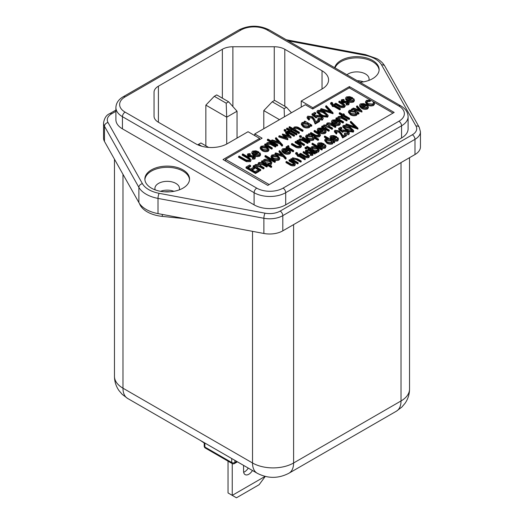<?xml version="1.0" encoding="UTF-8"?>
<svg xmlns="http://www.w3.org/2000/svg" width="524" height="524" viewBox="0 0 524 524"><rect width="100%" height="100%" fill="white"/><g stroke="black" fill="none" stroke-linecap="round" stroke-linejoin="round"><path stroke-width="0.79" d="M379.107 70.164A22.342 12.897 0 0 0 372.59 61.655A22.342 12.897 0 0 0 350.621 58.374A22.342 12.897 0 0 0 335.013 67.884M360.014 82.32A22.342 12.897 0 0 0 379.134 69.554A22.342 12.897 0 0 0 372.59 60.437A22.342 12.897 0 0 0 349.757 57.312A22.342 12.897 0 0 0 334.685 67.694M368.824 80.427A12.288 7.094 0 0 0 369.079 78.98A12.288 7.094 0 0 0 365.477 73.963A12.288 7.094 0 0 0 346.914 74.762M144.893 179.621A22.342 12.897 180 0 1 159.145 168.197A22.342 12.897 180 0 1 183.007 171.106A22.342 12.897 180 0 1 189.524 179.621M151.41 188.129A22.342 12.897 180 0 1 144.866 179.012A22.342 12.897 180 0 1 158.661 167.09A22.342 12.897 180 0 1 183.007 169.887A22.342 12.897 180 0 1 189.55 179.012A22.342 12.897 180 0 1 175.756 190.926A22.342 12.897 180 0 1 151.41 188.129M155.176 189.878A12.288 7.094 180 0 1 154.921 188.437A12.288 7.094 180 0 1 162.506 181.88A12.288 7.094 180 0 1 175.9 183.42A12.288 7.094 180 0 1 179.496 188.437A12.288 7.094 180 0 1 179.241 189.878M160.488 191.312A12.288 7.094 180 0 1 173.929 191.312M414.982 154.534A18.622 10.749 0 0 0 420.438 146.936L420.438 131.734A18.622 10.749 180 0 1 414.982 139.332L414.982 154.534L282.803 230.848A18.622 10.749 0 0 1 263.88 233.475L158.006 213.609A29.789 17.2 0 0 1 138.88 202.565L104.473 141.441A18.622 10.749 0 0 1 103.562 138.12L103.562 122.917A18.622 10.749 180 0 0 104.473 126.238L104.473 141.441M363.512 81.862A12.288 7.094 0 0 0 357.224 80.709M398.921 121.24A18.622 10.749 0 0 0 398.921 106.045L267.266 30.032A18.622 10.749 0 0 0 240.935 30.032L125.079 96.92A18.622 10.749 0 0 0 125.079 112.123L256.734 188.129A18.622 10.749 0 0 0 283.065 188.129L398.921 121.24A3.727 2.148 60 0 1 401.554 125.806L285.698 192.694A22.342 12.897 180 0 1 254.101 192.694L122.446 116.682A22.342 12.897 180 0 1 115.902 107.564L115.902 119.721A22.342 12.897 0 0 0 122.446 128.845L254.101 204.851A22.342 12.897 0 0 0 285.698 204.851L401.554 137.963A22.342 12.897 0 0 0 408.098 128.845L408.098 116.682A22.342 12.897 180 0 1 401.554 125.806L401.554 137.963M301.235 107.106L301.235 101.027L322.037 89.015A22.342 12.897 0 0 0 328.581 79.897A22.342 12.897 0 0 0 322.037 70.773L284.794 49.276A14.895 8.6 0 0 0 274.262 46.754L232.885 46.754A14.895 8.6 0 0 0 222.353 49.276L158.405 86.191A14.895 8.6 0 0 0 154.043 92.276L154.043 116.164A14.895 8.6 0 0 0 158.405 122.243L195.649 143.74A22.342 12.897 0 0 0 227.246 143.74L248.042 131.734L259.629 138.421L223.028 159.551L267.79 185.398L394.179 112.424L349.416 86.584L312.821 107.715L301.235 101.027M349.416 87.96L349.416 86.584M312.821 108.927L312.821 107.715M259.629 139.639L259.629 138.421M263.788 128.721L263.788 110.603L279.482 119.662M291.442 112.758L286.517 107.269L274.615 100.398L272.238 101.774L284.139 108.645L284.434 116.806M286.517 107.269L284.139 108.645M197.967 144.906L198.511 144.336L201.871 146.275M198.511 144.336L200.888 142.967L208.598 147.414M237.038 111.212L228.615 101.787L226.191 103.182L226.715 117.166L237.038 111.212L237.038 138.087M226.715 144.035L226.715 117.166L205.86 105.127L205.86 145.836M228.615 101.787L216.713 94.916L214.29 96.311L226.191 103.182M263.788 110.603L272.238 101.774M205.86 105.127L214.29 96.311M139.463 203.515A28.303 16.342 0 0 0 162.296 216.386L185.247 218.724M169.789 191.823A14.895 8.6 0 0 0 164.634 191.823M200.122 440.291L204.209 442.996M243.568 465.371L243.568 471.194A7.447 4.297 120 0 0 245.114 474.606A7.447 4.297 120 0 0 252.444 470.5M243.66 472.262A7.447 4.297 120 0 0 248.232 468.07M265.262 476.427L259.105 484.726L236.462 497.8L228.032 492.933L228.032 461.159M265.118 476.388L232.243 495.37L232.243 463.589M350.366 121.627L350.897 121.319L357.944 128.197L357.944 129.107L345.912 125.105L345.912 124.195L346.443 123.893L356.058 127.175L350.366 121.627L350.366 122.537L354.617 126.684M353.687 130.502L353.235 131.197C350.556 131.458 348.277 130.856 346.403 129.389L342.827 126.127L343.272 125.439C345.964 125.157 348.27 125.753 350.17 127.214L353.687 130.502L353.687 131.413L353.235 132.107L348.434 131.373M345.801 129.945L342.827 127.037L342.827 126.127M326.616 138.526L324.402 137.249L324.402 136.332L324.887 136.057L334.613 141.663L334.129 141.945L332.93 141.257L333.185 142.056L332.537 143C330.395 143.569 328.469 143.294 326.753 142.181L324.756 139.784L325.384 138.853L328.541 138.722L324.402 136.332M334.613 141.663L334.613 142.58L334.129 142.862L333.185 142.318M333.185 142.056L332.537 143.917C330.395 144.48 328.469 144.205 326.753 143.091L324.756 140.694L324.756 139.784M322.214 149.733L321.729 150.015L312.009 144.401L312.009 143.491L312.494 143.209L322.214 148.823L322.214 149.733M316.869 151.908L316.869 152.825L316.385 153.1L306.658 147.493L306.658 146.576L307.149 146.294L311.197 148.639L310.915 147.768L311.525 146.858C313.666 146.294 315.592 146.563 317.308 147.67L319.312 150.074L318.677 151.004L315.586 151.167L316.869 151.908L316.385 152.189L306.658 146.576M319.312 150.074L318.677 151.914L316.869 152.268M361.953 111.114L352.718 108.448L353.386 108.062L359.962 110.033L356.543 106.241L357.211 105.855L361.953 111.114L361.953 112.025L352.966 109.437M358.835 109.693L356.543 107.151L356.543 106.241M358.914 112.87L358.305 113.217L357.106 112.529L357.283 113.236L356.451 114.428C354.244 115.149 352.2 114.946 350.327 113.806L348.486 111.481L349.305 110.282L352.659 109.961L351.381 109.221L351.984 108.868L358.914 112.87L358.914 113.78L358.305 114.134L357.283 113.544M357.283 113.236L357.283 114.153L356.451 115.339C354.244 116.066 352.2 115.856 350.327 114.717L348.486 112.391L348.486 111.481M335.825 126.199L335.216 126.553L331.463 124.385L327.893 123.625L327.441 124.306L329.851 126.539L332.543 128.092L331.934 128.446L328.41 126.408L324.605 125.518L324.166 126.212L326.347 128.308L329.262 129.991L329.262 130.902L328.653 131.249L321.729 127.253L321.729 126.343L322.332 125.989L323.537 126.684L323.229 125.74L323.865 124.967L327.061 125.053L326.583 123.952L327.153 123.068C329.046 122.629 330.69 122.95 332.072 124.031L335.825 126.199L335.825 127.109L335.216 127.463L331.463 125.295L327.585 124.797M326.583 124.895L326.583 123.952M332.543 128.092L332.543 129.009L331.934 129.356L328.41 127.325L324.304 126.69M324.854 131.485L324.611 130.148L325.528 130.076L326.059 131.275L325.227 132.454C323.072 133.155 321.081 132.932 319.254 131.786L317.492 130.135L317.295 129.421L318.068 128.315L321.356 127.987L324.277 129.074L320.026 131.531L324.317 132.002L324.978 131.046L324.611 130.148M326.059 131.275L326.059 132.192L325.227 133.371C323.072 134.072 321.081 133.849 319.254 132.703L317.492 131.046L317.295 129.421M324.277 129.074L324.277 129.991L320.898 131.943M309.939 142.056L309.33 142.41L302.407 138.408L302.407 137.498L303.01 137.144L309.939 141.146L309.939 142.056M301.071 136.659L301.248 137.393L299.977 137.288L299.787 136.548M308.119 142.194L307.509 142.548L302.603 139.797L299.997 139.725L299.486 140.498L300.2 141.729L304.47 144.303L304.47 145.214L303.861 145.567L296.938 141.565L296.938 140.655L297.54 140.301L298.791 141.022L298.549 140.209L299.263 139.168C301.307 138.657 303.075 138.984 304.582 140.157L308.119 142.194L308.119 143.111L307.509 143.458L302.603 140.707L299.597 141.002M300.645 147.565C298.431 148.24 296.479 147.932 294.776 146.635L291.468 144.722L291.468 143.812L292.078 143.458L296.997 146.196L299.8 146.157L300.344 145.397L299.918 144.591L299.918 145.502L295.11 142.62L295.11 141.703L295.719 141.356L299.093 143.301L301.431 145.613L300.645 146.648L300.645 147.565L301.431 146.523L301.431 145.613M300.193 145.829L299.918 145.502M288.96 146.242L288.534 146.347L289.058 147.768L293.656 150.545L293.656 151.456L293.047 151.809L286.117 147.807L286.117 146.897L286.726 146.55L287.748 147.133L287.44 146.353L287.787 145.796L288.547 145.633L288.96 146.242L288.96 147.152L288.534 147.257L288.534 146.347L288.318 146.72M289.366 151.973L289.124 150.637L290.041 150.565L290.571 151.763L289.746 152.942C287.584 153.643 285.593 153.421 283.766 152.274L282.004 150.624L281.807 149.91L282.58 148.803L285.868 148.475L288.796 149.563L284.539 152.019L288.829 152.491L289.49 151.528L289.124 150.637M290.571 151.763L290.571 152.674L289.746 153.859C287.584 154.554 285.593 154.331 283.766 153.185L282.004 151.534L281.807 149.91M288.796 149.563L288.796 150.473L285.41 152.432M275.303 162.054L274.694 162.401L264.974 156.787L264.974 155.877L265.583 155.53L275.303 161.143L275.303 162.054M271.661 166.193L271.661 167.104L271.052 167.457L261.574 161.982L261.574 161.071L262.177 160.717L263.461 161.458L263.192 160.626L263.958 159.551C266.14 158.851 268.157 159.06 269.998 160.18L271.917 162.545L271.15 163.678L267.849 163.992L271.661 166.193L271.052 166.54L261.574 161.071M271.917 162.545L271.15 164.595L269.618 165.014M347.871 103.385L342.251 102.344L341.275 101.171L341.275 100.261L341.7 99.652L343.973 99.475L344.17 100.962L342.558 101.047M344.17 100.045L342.558 100.136L342.82 101.06L346.855 101.401L348.152 101.892L349.207 103.189L348.742 104.774L346.423 105.029L346.168 103.529L348.132 102.986M345.172 105.344L344.386 106.379C342.172 107.06 340.22 106.745 338.517 105.448L335.209 103.536L335.812 103.189L340.738 105.927L343.541 105.881L344.085 105.127L343.659 104.315L338.851 101.433L339.46 101.08L342.834 103.032L345.172 105.344L345.172 106.254L344.386 107.289C342.172 107.97 340.22 107.662 338.517 106.359L335.327 104.518M343.934 105.56L338.851 102.344L338.851 101.433M332.17 105.501L330.834 103.608M332.622 102.887L331.816 103.11L332.426 104.034L333.388 104.59L334.476 103.962L335.327 104.453L334.24 105.082L340.312 108.592L339.703 108.94L333.624 105.435L333.022 105.782L332.17 105.291L332.779 104.944L331.672 104.302L330.834 102.691L331.738 102.377L332.622 102.887L332.622 103.804L331.816 104.021M335.327 104.453L335.026 105.534M340.312 108.592L340.312 109.503L339.703 109.85L333.624 106.346L333.022 106.693L332.17 106.202L332.17 105.291M325.673 106.097L326.334 105.71L333.022 112.798L333.022 113.715L320.623 109.922L320.623 109.012L321.284 108.625L330.919 111.658L325.673 106.097L325.673 107.007L329.694 111.271M328.109 115.339L327.52 116.256C324.742 116.708 322.365 116.164 320.387 114.625L316.968 111.396L317.551 110.505C320.341 110.033 322.745 110.571 324.762 112.103L328.109 115.339L328.109 116.249L327.52 117.166L322.326 116.557M319.889 115.247L316.968 112.306L316.968 111.396M303.003 130.129L302.394 130.483L297.494 127.732L294.888 127.66L294.37 128.432L295.084 129.664L299.355 132.231L299.355 133.148L298.752 133.496L289.025 127.882L289.025 126.972L289.634 126.625L293.735 128.989L293.486 128.118L294.147 127.103C296.191 126.592 297.966 126.919 299.466 128.085L303.003 130.129L303.003 131.039L302.394 131.393L297.494 128.642L294.488 128.937M288.6 130.443L286.595 129.29L286.595 128.373L287.204 128.026L290.001 129.638L290.853 129.146L291.698 129.638L291.639 130.587M291.698 129.638L290.853 130.129L296.925 133.64L296.925 134.55L296.315 134.904L290.244 131.393L289.392 131.884L288.541 131.393L288.541 130.483L289.392 129.991L286.595 128.373M294.495 135.952L293.885 136.305L286.962 132.303L286.962 131.393L287.571 131.039L294.495 135.041L294.495 135.952M285.626 130.555L285.803 131.288L284.532 131.183L284.349 130.45M282.456 133.993L289.091 135.919L285.587 132.186L286.228 131.812L291.102 137L284.466 135.074L287.945 138.821L287.787 139.829L278.82 137.006L278.82 136.096L279.482 135.709L285.927 137.74L282.456 133.993L282.456 134.91L284.735 137.367M287.879 135.546L285.587 133.103L285.587 132.186M291.102 137L290.958 137.995L285.652 136.358M282.587 144.866L281.912 145.253L279.744 142.816L271.524 140.301L272.192 139.921L279.023 142.011L275.473 138.022L276.148 137.635L282.587 144.866L282.587 145.777L281.912 146.163L279.744 143.727L271.786 141.297M277.91 141.67L275.473 138.939L275.473 138.022M277.727 145.633L277.117 145.986L267.397 140.373L267.397 139.463L268 139.109L277.727 144.722L277.727 145.633M275.899 145.777L275.297 146.124L270.391 143.38L267.784 143.307L267.273 144.074L267.987 145.312L272.257 147.879L272.257 148.796L271.648 149.143L264.718 145.141L264.718 144.231L265.327 143.884L266.578 144.604L266.336 143.786L267.043 142.751C269.087 142.24 270.862 142.567 272.362 143.733L275.899 145.777L275.899 146.687L275.297 147.041L270.391 144.29L267.384 144.578M268.91 149.294L268.91 150.211L268.124 151.318C265.956 152.012 263.958 151.796 262.124 150.663L260.317 148.875L260.186 147.375L260.317 147.958L260.959 146.268L263.88 145.895L266.991 146.943L268.91 149.294L268.124 150.408C265.956 151.102 263.958 150.886 262.124 149.753L260.317 147.958L260.317 148.875M250.354 154.213L248.736 154.305L249.005 155.222L254.337 156.06L255.391 157.351L254.919 158.032L252.601 158.287L252.345 157.691L253.76 157.344L248.428 156.506L247.459 155.333L247.459 154.423L247.885 153.814L250.151 153.643L250.354 155.124L248.736 155.215M255.391 157.351L254.919 158.942L252.601 159.198L252.345 157.691M246.431 161.674L238.59 157.285L238.59 156.368L239.199 156.021L246.169 160.01L249.503 160.174L249.968 159.46L249.326 158.431L249.326 159.342L242.239 155.176L242.239 154.266L242.848 153.912L248.573 157.22L251.153 159.794L250.505 161.628L246.431 161.674L246.431 160.763L238.59 156.368M249.824 159.899L249.326 159.342M251.153 159.794L250.505 161.628M254.749 133.941L305.309 104.754L312.677 109.012L349.279 87.881L392.987 113.112L269.231 184.566L225.523 159.329L262.124 138.198L254.749 133.941L254.749 135.605M259.341 154.292L259.098 152.949L260.015 152.884L260.546 154.082L259.714 155.261C257.559 155.962 255.568 155.739 253.74 154.593L251.978 152.942L251.782 152.229L252.555 151.115L255.843 150.794L258.764 151.881L254.513 154.338L258.804 154.809L259.465 153.846L259.098 152.949M260.546 154.082L260.546 154.993L259.714 156.172C257.559 156.873 255.568 156.65 253.74 155.504L251.978 153.853L251.782 152.229M258.764 151.881L258.764 152.792L255.385 154.744M311.754 125.079L311.145 125.426L309.946 124.738L310.123 125.446L309.291 126.638C307.077 127.358 305.04 127.155 303.167 126.015L301.326 123.69L302.138 122.492L305.499 122.171L304.215 121.43L304.824 121.077L311.754 125.079L311.754 125.989L311.145 126.343L310.123 125.753M310.123 125.446L310.123 126.363L309.291 127.548C307.077 128.275 305.04 128.066 303.167 126.926L301.326 124.601L301.326 123.69M319.529 120.585L315.153 123.114L313.686 119.433L311.97 117.068L308.702 116.734L308.236 117.389L309.442 118.837L308.833 119.184L307.11 117.107L307.758 116.158L312.514 116.675L314.669 119.367L315.612 121.725L318.559 120.029L319.529 120.585L319.529 121.503L315.153 124.024L313.686 120.343L311.97 117.979L308.4 117.893M309.442 118.837L309.442 119.747L308.833 120.094L307.11 118.018L307.11 117.107M321.933 118.241L320.773 117.166L317.092 116.872L316.129 117.992L311.996 114.907L311.996 113.99L314.793 112.378L315.762 112.942L315.762 113.852L314.151 114.782M315.762 112.942L313.463 114.271L315.638 115.896L316.234 115.332L321.415 115.922L323.256 118.07L322.489 120.075L317.826 119.675L317.826 118.765L318.435 118.411L321.553 118.581L322.057 117.835L320.773 116.256L320.773 117.166M353.163 100.123L352.921 98.787L353.831 98.715L354.368 99.914L353.536 101.093C351.381 101.794 349.39 101.571 347.563 100.425L345.801 98.774L345.598 98.06L346.377 96.953L349.659 96.626L352.587 97.713L348.329 100.169L352.619 100.641L353.287 99.684L352.921 98.787M354.368 99.914L354.368 100.824L353.536 102.01C351.381 102.711 349.39 102.488 347.563 101.342L345.801 99.684L345.598 98.06M352.587 97.713L352.587 98.63L349.2 100.582M250.636 165.558L247.597 167.313L250.511 168.997L253.551 167.248L254.52 167.804L251.487 169.56L255.129 171.662L258.168 169.914L259.138 170.47L259.138 171.387L255.496 173.49L246.018 168.014L246.018 167.104L249.66 165.001L250.636 165.558L250.636 166.475L248.383 167.772M254.52 167.804L254.52 168.721L252.273 170.018M267.286 165.774L266.677 166.121L262.917 163.953L259.347 163.193L258.902 163.874L261.306 166.108L264.004 167.667L263.395 168.014L259.871 165.984L256.066 165.093L255.627 165.787L257.808 167.877L260.723 169.56L260.723 170.47L260.114 170.824L253.184 166.822L253.184 165.912L253.793 165.558L254.998 166.259L254.69 165.309L255.326 164.536L258.522 164.621L258.044 163.521L258.607 162.643C260.507 162.198 262.144 162.525 263.533 163.606L267.286 165.774L267.286 166.684L266.677 167.032L262.917 164.863L259.039 164.366M258.044 164.464L258.044 163.521M264.004 167.667L264.004 168.577L263.395 168.931L259.871 166.894L255.764 166.265M279.737 158.065L279.737 158.975L278.951 160.089C276.783 160.783 274.786 160.567 272.952 159.434L271.137 157.645L271.013 156.139L271.137 156.728L271.779 155.038L274.707 154.665L277.812 155.713L279.737 158.065L278.951 159.178C276.783 159.872 274.786 159.65 272.952 158.523L271.137 156.728L271.137 157.645M279.01 151.004L279.678 150.617L286.117 157.842L286.117 158.752L285.449 159.145L283.274 156.702L275.061 154.194L275.061 153.283L275.722 152.897L282.56 154.986L279.01 151.004L279.01 151.914L281.44 154.645M318.566 139.109L317.957 139.463L314.151 137.262L314.361 138.041L313.607 139.168C311.407 139.856 309.389 139.639 307.549 138.5L305.682 136.155L306.455 135.015L309.763 134.727L308.479 133.987L309.088 133.64L318.566 139.109L318.566 140.019L317.957 140.373L314.361 138.29M314.361 138.041L313.607 140.078C311.407 140.773 309.389 140.55 307.549 139.417L305.682 137.072L305.682 136.155M319.607 136.613C317.393 137.295 315.435 136.987 313.732 135.69L310.424 133.777L310.424 132.867L311.033 132.513L315.959 135.251L318.762 135.212L319.306 134.452L318.874 133.646L318.874 134.557L314.072 131.675L314.072 130.758L314.682 130.411L318.048 132.356L320.387 134.668L319.607 135.703L319.607 136.613L320.387 135.578L320.387 134.668M319.155 134.884L318.874 134.557M339.074 123.278L338.832 121.941L339.742 121.869L340.279 123.068L339.447 124.247C337.292 124.948 335.301 124.725 333.474 123.579L331.712 121.928L331.509 121.214L332.288 120.101L335.576 119.78L338.497 120.867L334.247 123.323L338.537 123.795L339.198 122.832L338.832 121.941M340.279 123.068L340.279 123.978L339.447 125.157C337.292 125.858 335.301 125.636 333.474 124.489L331.712 122.839L331.509 121.214M338.497 120.867L338.497 121.778L335.118 123.73M347.124 119.675L346.521 120.022L341.615 117.278L339.008 117.206L338.491 117.972L339.205 119.21L343.482 121.778L343.482 122.695L342.873 123.042L335.943 119.046L335.943 118.129L336.552 117.782L337.803 118.503L337.561 117.684L338.268 116.649C340.312 116.138 342.087 116.466 343.587 117.631L347.124 119.675L347.124 120.585L346.521 120.939L341.615 118.188L338.609 118.476M341.229 115.077L339.224 113.924L339.224 113.007L339.834 112.66L342.631 114.271L343.482 113.78L344.334 114.271L344.268 115.221M344.334 114.271L343.482 114.763L349.554 118.273L349.554 119.184L348.951 119.531L342.873 116.027L342.021 116.518L341.17 116.027L341.17 115.116L342.021 114.625L339.224 113.007M367.147 107.073L366.905 105.73L367.815 105.658L368.352 106.863L367.521 108.042C365.366 108.743 363.374 108.52 361.547 107.374L359.785 105.717L359.582 105.003L360.361 103.896L363.643 103.575L366.571 104.662L362.32 107.112L366.604 107.584L367.272 106.627L366.905 105.73M368.352 106.863L368.352 107.774L367.521 108.953C365.366 109.654 363.374 109.431 361.547 108.285L359.785 106.634L359.582 105.003M366.571 104.662L366.571 105.573L363.191 107.525M370.258 100.051L370.213 100.588L367.272 100.89L366.564 101.892L367.946 103.634L372.741 104.047L373.435 103.032L373.252 102.344L374.208 102.331L374.509 104.132L373.573 105.462C371.378 106.254 369.328 106.077 367.416 104.938L365.529 102.625L365.529 101.715L366.446 100.379L370.258 100.051L370.213 101.505L367.272 101.8L366.669 102.37M373.343 103.457L373.252 102.344M294.816 165.695C292.693 166.16 290.859 165.78 289.313 164.556L285.999 162.643L285.999 161.733L286.484 161.451L291.396 164.195L293.971 164.287L294.37 163.717L293.859 162.853L293.859 163.77L289.038 160.894L289.038 159.977L289.523 159.696L292.896 161.647L295.385 163.999L294.816 165.695L295.385 163.999M294.193 164.123L293.859 163.77M301.189 160.96L300.704 161.241L295.824 158.477L293.42 158.287L293.04 158.877L293.866 160.154L298.156 162.715L298.156 163.626L297.665 163.907L290.741 159.912L290.741 158.995L291.226 158.713L292.477 159.44L292.123 158.536L292.634 157.763L297.652 158.916L301.189 160.96L301.189 161.87L300.704 162.152L295.824 159.388L293.191 159.388M297.422 155.49L295.831 153.604M297.514 152.942L296.774 153.126L297.442 154.017L298.398 154.573L299.368 154.017L300.219 154.508L299.25 155.065L305.322 158.576L304.837 158.857L298.759 155.346L298.274 155.628L297.422 155.137L297.914 154.855L296.807 154.22L295.831 152.694L296.63 152.432L297.514 152.942L297.514 153.859L296.774 154.043M300.219 154.508L300.042 155.523M305.322 158.576L305.322 159.486L304.837 159.768L298.759 156.263L298.274 156.538L297.422 156.047L297.422 155.137M309.481 155.864L308.911 156.643C306.789 157.115 304.955 156.735 303.409 155.504L300.095 153.591L300.586 153.316L305.492 156.06L308.066 156.152L308.472 155.576L307.955 154.718L303.134 151.842L303.625 151.56L306.992 153.506L309.481 155.864L308.911 157.554C306.789 158.025 304.955 157.645 303.409 156.414L300.219 154.573M308.289 155.988L303.134 152.753L303.134 151.842M311.793 153.997L306.409 152.818L305.682 151.141M308.02 150.702L306.514 150.729L306.861 151.606L311.95 152.576L313.09 153.892L312.723 154.442L310.581 154.593L310.274 154.03L311.859 153.964L311.498 152.884L306.409 151.908L305.682 150.231L307.765 150.165L308.02 151.619L306.514 151.646M313.09 153.892L312.723 155.359L310.581 155.51L310.274 154.03M306.422 148.331L306.658 149.032L305.446 148.895L305.197 148.194M315.291 153.735L314.8 154.017L307.876 150.015L307.876 149.104L308.361 148.823L315.291 152.825L315.291 153.735M324.847 146.307L324.566 144.945L325.411 144.912L326.026 146.176L325.339 147.159C323.236 147.735 321.33 147.467 319.62 146.34L317.806 144.722L317.551 143.936L318.192 143.006L321.291 142.797L324.159 143.91L320.269 146.157L324.415 146.713L324.978 145.862L324.566 144.945M326.026 146.176L325.339 148.069C323.236 148.652 321.33 148.377 319.62 147.257L317.806 145.633L317.551 143.936M324.159 143.91L324.159 144.821L321.133 146.569M337.364 139.083L337.083 137.714L337.928 137.688L338.543 138.945L337.856 139.934C335.753 140.511 333.847 140.236 332.137 139.115L330.323 137.498L330.068 136.712L330.709 135.782L333.808 135.565L336.677 136.685L332.786 138.932L336.932 139.482L337.495 138.637L337.083 137.714M338.543 138.945L337.856 140.845C335.753 141.421 333.847 141.153 332.137 140.026L330.323 138.408L330.068 136.712M336.677 136.685L336.677 137.596L333.65 139.345M346.397 134.858L342.631 137.033L340.836 133.541L338.963 131.269L335.864 130.836C335.327 131.576 335.635 132.238 336.801 132.827L336.31 133.109L334.436 130.993L334.921 130.26L339.382 130.948L341.694 133.548L342.847 135.788L345.427 134.301L346.397 134.858L346.397 135.775L342.631 137.95L340.836 134.458L338.963 132.179L335.694 131.878M336.801 132.827L336.801 133.738L336.31 134.02L334.436 131.904L334.436 130.993M348.139 132.952L346.914 131.858L343.482 131.419L342.755 132.402L338.622 129.317L338.622 128.406L340.81 127.142L341.779 127.705L341.779 128.616L340.659 129.264M341.779 127.705L339.971 128.753L342.126 130.365L342.604 129.893L347.432 130.686L349.416 132.886L348.833 134.648L346.181 134.733M345.211 134.426L344.458 134.092L344.458 133.175L347.884 133.162L348.29 132.552L346.914 130.948L346.914 131.858M225.523 160.992L225.523 159.329M250.505 160.717L246.431 160.763M249.326 158.431L242.239 154.266M254.317 157.154L254.029 157.56L253.76 156.427L252.941 156.139L249.719 156.087L248.428 155.595L248.428 156.506M248.428 155.595L247.459 154.423M249.719 156.087L249.719 156.997M251.494 156.152L251.494 157.062M252.941 156.139L252.941 157.049M253.76 156.427L253.76 157.344M252.601 158.287L252.601 159.198M254.919 158.032L254.919 158.942M248.527 154.613L248.736 155.032M253.721 153.807L257.31 151.737L253.439 151.587L252.869 152.667L253.721 153.807M251.978 152.942L251.978 153.853M253.74 154.593L253.74 155.504M259.714 155.261L259.714 156.172M256.315 152.314L253.439 152.504L252.869 153.578M253.439 151.587L253.439 152.504M261.803 146.759L261.253 147.585L262.74 149.405L267.273 149.916L267.849 149.052L266.389 147.296L261.803 146.759L261.371 148.076M262.124 149.753L262.124 150.663M268.124 150.408L268.124 151.318M266.389 147.296L266.389 148.213L261.803 147.67M267.731 149.491L266.389 148.213M272.257 147.879L271.648 148.233L271.648 149.143M271.648 148.233L264.718 144.231M267.784 143.307L267.784 144.218M270.391 143.38L270.391 144.29M275.297 146.124L275.297 147.041M277.727 144.722L277.117 145.076L277.117 145.986M277.117 145.076L267.397 139.463M279.744 142.816L279.744 143.727M271.524 140.301L271.524 141.146M281.912 145.253L281.912 146.163M287.945 138.821L287.787 139.829M287.787 138.912L278.82 136.096M290.958 137.085L290.958 137.995M284.349 129.533L284.532 130.273L284.349 129.533L285.626 129.638L285.803 130.378L284.532 130.273L284.532 131.183M285.626 129.638L285.803 131.288M294.495 135.041L293.885 135.395L293.885 136.305M293.885 135.395L286.962 131.393M296.925 133.64L296.315 133.987L290.244 130.483L289.392 130.974L289.392 131.884M289.392 130.974L288.541 130.483M290.244 130.483L290.244 131.393M296.315 133.987L296.315 134.904M299.355 132.231L298.752 132.585L298.752 133.496M298.752 132.585L289.025 126.972M294.888 127.66L294.888 128.57M297.494 127.732L297.494 128.642M302.394 130.483L302.394 131.393M303.003 122.97L302.374 123.919L303.782 125.668L308.472 126.133L309.114 125.138L307.699 123.435L303.003 122.97L302.479 124.391M304.215 121.43L304.215 122.027M303.167 126.015L303.167 126.926M309.291 126.638L309.291 127.548M311.145 125.426L311.145 126.343M307.699 123.435L307.699 124.352L303.003 123.887M309.009 125.596L307.699 124.352M308.702 116.734L308.702 117.651M311.97 117.068L311.97 117.979M313.686 119.433L313.686 120.343M315.153 123.114L315.153 124.024M308.833 119.184L308.833 120.094M320.773 116.256L317.092 115.961L316.129 117.081L316.129 117.992M316.129 117.081L311.996 113.99M317.092 115.961L317.092 116.872M323.256 118.07L322.489 120.075M322.489 119.164L317.826 118.765M320.989 114.271C322.509 115.483 324.369 115.948 326.563 115.686L326.956 115.07L326.295 113.963L324.146 112.45C322.601 111.265 320.734 110.8 318.54 111.055L318.153 111.684L320.989 114.271M327.52 116.256L327.52 117.166M318.54 111.055L318.297 112.169M326.806 115.49L324.146 113.361C322.601 112.175 320.734 111.71 318.54 111.966M326.295 113.963L326.295 114.874M324.146 112.45L324.146 113.361M333.022 112.798L332.897 113.78M332.897 112.87L320.623 109.012M330.474 104.106L330.834 102.691M333.022 105.782L333.022 106.693M333.624 105.435L333.624 106.346M339.703 108.94L339.703 109.85M335.209 103.536L335.209 104.381M344.386 106.379L344.386 107.289M343.659 104.315L343.659 105.232M347.844 103.398L347.582 102.265L346.757 101.977L343.534 101.918L342.251 101.427L342.251 102.344M342.251 101.427L341.275 100.261M343.534 101.918L343.534 102.828M345.316 101.983L345.316 102.894M346.757 101.977L346.757 102.887M347.582 102.265L347.582 103.176M349.207 103.189L348.742 103.863L346.423 104.119L346.423 105.029M346.423 104.119L346.168 103.529M348.742 103.863L348.742 104.774M342.349 100.451L342.558 100.136L342.558 100.863M347.543 99.645L351.126 97.575L347.255 97.425L346.685 98.499L347.543 99.645M345.801 98.774L345.801 99.684M347.563 100.425L347.563 101.342M353.536 101.093L353.536 102.01M350.13 98.152L347.255 98.335L346.783 98.767M347.255 97.425L347.255 98.335M259.138 170.47L255.496 172.579L255.496 173.49M255.496 172.579L246.018 167.104M260.723 169.56L260.114 169.914L260.114 170.824M260.114 169.914L253.184 165.912M256.066 165.093L256.066 166.003M263.395 168.014L263.395 168.931M259.347 163.193L259.347 164.11M266.677 166.121L266.677 167.032M264.79 160.056L264.181 160.927L265.655 162.728L270.266 163.206L270.843 162.309L269.401 160.541L264.79 160.056L264.293 161.425M271.052 166.54L271.052 167.457M271.15 163.678L271.15 164.595M269.401 160.541L269.401 161.451L264.79 160.966M270.731 162.754L269.401 161.451M275.303 161.143L274.694 161.49L274.694 162.401M274.694 161.49L264.974 155.877M272.631 155.53L272.08 156.355L273.567 158.176L278.1 158.687L278.676 157.822L277.209 156.067L272.631 155.53L272.192 156.84M272.952 158.523L272.952 159.434M278.951 159.178L278.951 160.089M277.209 156.067L277.209 156.977L272.631 156.44M278.558 158.255L277.209 156.977M286.117 157.842L285.449 158.228L283.274 155.792L283.274 156.702M283.274 155.792L275.061 153.283M285.449 158.228L285.449 159.145M283.753 151.495L287.335 149.425L283.464 149.275L282.894 150.349L283.753 151.495M282.004 150.624L282.004 151.534M283.766 152.274L283.766 153.185M289.746 152.942L289.746 153.859M286.34 149.995L283.464 150.185L282.993 150.617M283.464 149.275L283.464 150.185M293.656 150.545L293.047 150.899L293.047 151.809M293.047 150.899L286.117 146.897M300.645 146.648C298.431 147.329 296.479 147.021 294.776 145.724L291.468 143.812M299.918 144.591L295.11 141.703M304.47 144.303L303.861 144.65L303.861 145.567M303.861 144.65L296.938 140.655M299.997 139.725L299.997 140.642M302.603 139.797L302.603 140.707M307.509 142.548L307.509 143.458M299.787 135.637L299.977 136.378L299.787 135.637L301.071 135.742L301.248 136.482L299.977 136.378L299.977 137.288M301.071 135.742L301.248 137.393M309.939 141.146L309.33 141.493L309.33 142.41M309.33 141.493L302.407 137.498M307.326 135.493L306.73 136.397L308.164 138.159L312.795 138.657L313.404 137.707L311.957 135.998L307.326 135.493L306.841 136.869M308.479 133.987L308.479 134.576M307.549 138.5L307.549 139.417M313.607 139.168L313.607 140.078M317.957 139.463L317.957 140.373M311.957 135.998L311.957 136.908L307.326 136.41M313.293 138.166L311.957 136.908M319.607 135.703C317.393 136.384 315.435 136.076 313.732 134.773L310.424 132.867M318.874 133.646L314.072 130.758M319.234 131.007L322.823 128.937L318.946 128.786L318.382 129.86L319.234 131.007M317.492 130.135L317.492 131.046M319.254 131.786L319.254 132.703M325.227 132.454L325.227 133.371M321.828 129.513L318.946 129.697L318.474 130.129M318.946 128.786L318.946 129.697M329.262 129.991L328.653 130.338L328.653 131.249M328.653 130.338L321.729 126.343M324.605 125.518L324.605 126.435M331.934 128.446L331.934 129.356M327.893 123.625L327.893 124.535M335.216 126.553L335.216 127.463M323.229 125.793L323.229 126.507M323.229 126.684L323.229 125.74M333.454 122.799L337.037 120.73L333.166 120.579L332.602 121.653L333.454 122.799M331.712 121.928L331.712 122.839M333.474 123.579L333.474 124.489M339.447 124.247L339.447 125.157M336.048 121.299L333.166 121.489L332.602 122.564M333.166 120.579L333.166 121.489M343.482 121.778L342.873 122.131L342.873 123.042M342.873 122.131L335.943 118.129M339.008 117.206L339.008 118.116M341.615 117.278L341.615 118.188M346.521 120.022L346.521 120.939M349.554 118.273L348.951 118.621L342.873 115.116L342.021 115.608L342.021 116.518M342.021 115.608L341.17 115.116M342.873 115.116L342.873 116.027M348.951 118.621L348.951 119.531M350.163 110.761L349.534 111.71L350.942 113.459L355.632 113.924L356.274 112.929L354.859 111.226L350.163 110.761L349.646 112.182M351.381 109.221L351.381 109.817M350.327 113.806L350.327 114.717M356.451 114.428L356.451 115.339M358.305 113.217L358.305 114.134M354.859 111.226L354.859 112.143L350.163 111.678M356.169 113.387L354.859 112.143M361.829 111.186L361.829 112.097M352.718 108.448L352.718 109.293M361.527 106.588L365.11 104.518L361.239 104.368L360.669 105.448L361.527 106.588M359.785 105.717L359.785 106.634M361.547 107.374L361.547 108.285M367.521 108.042L367.521 108.953M364.115 105.095L361.239 105.278L360.767 105.71M361.239 104.368L361.239 105.278M374.509 103.221L373.573 104.545C371.378 105.337 369.328 105.167 367.416 104.027L367.416 104.938M367.416 104.027L365.529 101.715M373.573 104.545L373.573 105.462M367.272 100.89L367.272 101.8M370.213 100.588L370.213 101.505M294.816 164.785C292.693 165.25 290.859 164.87 289.313 163.645L285.999 161.733M293.859 162.853L289.038 159.977M298.156 162.715L297.665 162.997L297.665 163.907M297.665 162.997L290.741 158.995M293.42 158.287L293.42 159.204M295.824 158.477L295.824 159.388M300.704 161.241L300.704 162.152M295.556 153.99L295.831 152.694M298.274 155.628L298.274 156.538M298.759 155.346L298.759 156.263M304.837 158.857L304.837 159.768M300.095 153.591L300.095 154.436M308.911 156.643L308.911 157.554M307.955 154.718L307.955 155.628M306.409 151.908L306.409 152.818M305.354 151.626L305.682 150.231M307.673 152.412L307.673 153.322M309.343 152.536L309.343 153.453M310.699 152.582L310.699 153.493M311.498 152.884L311.498 153.794M311.859 153.964L312.094 153.617M310.581 154.593L310.581 155.51M312.723 154.442L312.723 155.359M306.35 150.984L306.514 151.338M305.197 147.283L305.446 147.984L305.197 147.283L306.422 147.421L306.658 148.122L305.446 147.984L305.446 148.895M306.422 147.421L306.658 149.032M315.291 152.825L314.8 153.1L314.8 154.017M314.8 153.1L307.876 149.104M317.839 150.506L318.337 149.74L316.824 147.951L312.376 147.349L311.872 148.141L313.391 149.903L317.839 150.506M316.385 152.189L316.385 153.1M318.677 151.004L318.677 151.914M318.212 150.178L316.824 148.868L312.376 148.259L311.99 148.62M316.824 147.951L316.824 148.868M312.376 147.349L312.376 148.259M322.214 148.823L321.729 149.104L321.729 150.015M321.729 149.104L312.009 143.491M319.476 145.633L322.823 143.7L319.07 143.484L318.585 144.513L319.476 145.633M317.806 144.722L317.806 145.633M319.62 146.34L319.62 147.257M325.339 147.159L325.339 148.069M321.841 144.27L318.677 144.742M319.07 143.484L319.07 144.395M326.229 139.351L325.732 140.111L327.251 141.906L331.692 142.508L332.196 141.709L330.677 139.954L326.229 139.351L325.856 140.596M326.753 142.181L326.753 143.091M332.537 143L332.537 143.917M334.129 141.945L334.129 142.862M330.677 139.954L330.677 140.871L326.229 140.262M332.078 142.155L330.677 140.871M331.993 138.408L335.34 136.476L331.587 136.253L331.103 137.288L331.993 138.408M330.323 137.498L330.323 138.408M332.137 139.115L332.137 140.026M337.856 139.934L337.856 140.845M334.358 137.039L331.194 137.517M331.587 136.253L331.587 137.17M335.504 131.36L335.864 130.836L335.864 131.753M338.963 131.269L338.963 132.179M342.631 137.033L342.631 137.95M336.31 133.109L336.31 134.02M346.914 130.948L343.482 130.509L342.755 132.402M342.755 131.491L338.622 128.406M343.482 130.509L343.482 131.419M349.416 132.886L348.833 134.648M348.833 133.738L344.458 133.175M352.279 130.627L351.853 128.989L349.678 127.496L344.261 125.996C343.999 127.227 344.877 128.262 346.888 129.107L352.279 130.627L352.593 130.122M352.416 130.522L349.678 128.406L344.261 126.906L344.261 125.996L343.954 126.5M353.235 131.197L353.235 132.107M351.853 128.989L351.853 129.906M349.678 127.496L349.678 128.406M357.944 128.197L357.82 129.179M357.82 128.262L345.912 124.195M115.902 111.337L111.651 113.793A14.895 8.6 0 0 0 108.016 122.531L142.417 183.662A26.069 15.052 0 0 0 159.152 193.323L265.033 213.183A14.895 8.6 0 0 0 280.17 211.087L412.349 134.773A14.895 8.6 0 0 0 415.984 126.035L381.583 64.904A26.069 15.052 0 0 0 375.223 58.917A26.069 15.052 0 0 0 364.848 55.243L288.22 40.872M420.438 131.734L419.226 127.247L384.826 66.122C383.142 63.201 380.562 60.738 377.084 58.734L365.529 54.627A3.727 0.937 100.6 0 0 364.848 55.243M412.349 134.773A3.727 2.148 60 0 1 414.982 139.332L282.803 215.646A18.622 10.749 180 0 1 263.88 218.272L158.006 198.406A29.789 17.2 180 0 1 138.88 187.363L138.88 202.565M142.417 183.662A3.727 2.889 150.6 0 0 138.88 187.363L104.473 126.238A3.727 2.889 150.6 0 1 108.016 122.531M159.152 193.323A3.727 0.937 100.6 0 0 158.006 198.406L158.006 213.609M265.033 213.183A3.727 0.937 100.6 0 0 263.88 218.272L263.88 233.475M280.17 211.087A3.727 2.148 60 0 1 282.803 215.646L282.803 230.848M283.065 188.129A3.727 2.148 60 0 1 285.698 192.694L285.698 204.851M256.734 188.129A3.727 2.148 120 0 0 254.101 192.694L254.101 204.851M125.079 112.123A3.727 2.148 120 0 0 122.446 116.682L122.446 128.845M158.405 122.243L158.405 86.191M222.353 98.171L222.353 49.276M232.885 106.569L232.885 46.754M274.262 100.601L274.262 46.754M284.794 106.274L284.794 49.276M322.037 89.015L322.037 70.773M115.902 110.079L109.791 113.61A3.727 2.148 60 0 1 111.651 113.793M384.826 66.122A3.727 2.889 150.6 0 0 381.583 64.904M419.226 127.247A3.727 2.889 150.6 0 0 415.984 126.035M240.935 30.032A3.727 2.148 60 0 0 239.075 29.848L123.219 96.737A3.727 2.148 60 0 1 125.079 96.92M239.075 29.848C249.09 25.008 259.111 25.008 269.126 29.848A3.727 2.148 120 0 0 267.266 30.032M408.098 116.682C407.927 112.221 405.484 108.612 400.781 105.855A3.727 2.148 120 0 0 398.921 106.045M293.597 224.619L293.597 462.987A29.043 16.768 0 0 1 252.522 462.987A22.342 12.897 -60 0 0 257.146 473.211L127.601 398.423L122.144 394.303L118.876 390.432C115.981 386.188 114.514 381.485 114.468 376.337A29.043 16.768 0 0 0 122.976 388.192L252.522 462.987L252.522 231.339M127.601 398.423A22.342 12.897 -60 0 1 122.976 388.192L122.976 174.309M257.146 473.211C267.757 478.726 278.362 478.726 288.966 473.211A22.342 12.897 60 0 0 293.597 462.987L401.024 400.965L401.024 162.591M288.966 473.211L396.399 411.189A22.342 12.897 60 0 0 401.024 400.965A29.043 16.768 0 0 0 409.532 389.103L409.532 157.685M162.296 216.386L162.296 214.414M204.864 443.029L204.864 447.024L231.719 462.528L231.719 458.533M234.876 460.36L234.876 462.528L236.763 461.441M204.209 446.114A2.234 2.234 0 0 0 205.323 448.046A2.234 1.29 120 0 1 204.864 447.024A2.234 1.29 180 0 1 204.209 446.114L204.209 442.649M232.184 463.557A2.234 2.234 0 0 0 234.418 463.557A2.234 1.29 60 0 0 234.876 462.528A2.234 1.29 180 0 1 231.719 462.528A2.234 1.29 120 0 0 232.184 463.557L205.323 448.046M244.322 159.676L244.322 160.586M247.918 157.547L247.918 158.458M272.035 144.244L272.035 145.155M299.139 128.596L299.139 129.513M320.387 114.625L320.387 115.424M331.672 104.302L331.672 105.213M338.517 105.448L338.517 106.359M342.067 103.287L342.067 104.197M259.871 165.984L259.871 166.894M262.917 163.953L262.917 164.863M294.776 145.724L294.776 146.635M298.326 143.563L298.326 144.473M304.248 140.668L304.248 141.578M313.732 134.773L313.732 135.69M317.282 132.618L317.282 133.528M328.41 126.408L328.41 127.325M331.463 124.385L331.463 125.295M343.259 118.142L343.259 119.059M289.313 163.645L289.313 164.556M292.254 161.831L292.254 162.748M297.449 159.362L297.449 160.272M296.807 154.22L296.807 155.13M303.409 155.504L303.409 156.414M306.35 153.696L306.35 154.606M340.836 133.541L340.836 134.458M346.403 129.389L346.403 130.175M109.791 113.61C106.464 114.92 104.387 118.024 103.562 122.917M365.529 54.627L286.3 39.765M123.219 96.737C118.516 99.495 116.073 103.104 115.902 107.564M400.781 105.855L269.126 29.848M114.468 376.337L114.468 159.191M396.399 411.189L401.856 407.076L405.124 403.198C408.019 398.954 409.486 394.258 409.532 389.103M237.418 461.821L234.418 463.557M266.336 144.703L266.336 143.786M284.172 130.718L284.172 129.801M285.986 131.02L285.986 130.103M293.486 129.028L293.486 128.118M263.192 161.536L263.192 160.626M287.44 147.264L287.44 146.353M298.549 141.12L298.549 140.209M299.61 136.816L299.61 135.906M301.431 137.118L301.431 136.207M337.561 118.601L337.561 117.684M292.123 159.447L292.123 158.536M305.053 148.41L305.053 147.499M306.809 148.816L306.809 147.906M310.915 148.678L310.915 147.768"/></g></svg>
